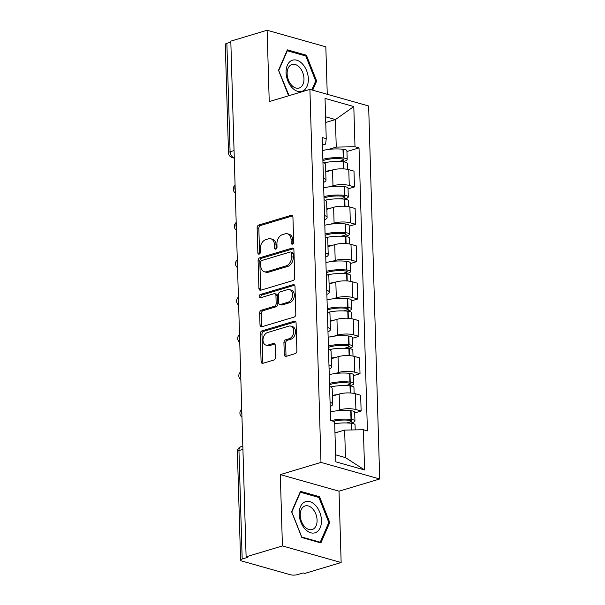 <?xml version="1.0" encoding="UTF-8"?>
<svg xmlns="http://www.w3.org/2000/svg" width="605" height="605" viewBox="0 0 605 605"><rect width="100%" height="100%" fill="white"/><g stroke="black" fill="none" stroke-linecap="round" stroke-linejoin="round"><path stroke-width="0.91" d="M292.472 244.148A1.717 1.21 -74.2 0 0 293.675 242.121L292.933 217.157A2.458 1.732 -74.2 0 0 291.814 215.327A2.458 1.732 -74.2 0 0 291.073 215.342L258.842 225.007A2.458 1.732 -74.2 0 0 257.125 227.888L257.866 252.86A1.717 1.21 -74.2 0 0 258.653 254.138A1.717 1.21 -74.2 0 0 259.167 254.13A1.717 1.21 -74.2 0 0 260.369 252.111L260.279 248.874A7.865 5.528 -74.2 0 1 265.784 239.641L268.469 238.831A7.865 5.528 -74.2 0 1 270.828 238.786A7.865 5.528 -74.2 0 1 274.42 244.639L274.519 247.868A1.717 1.21 -74.2 0 0 275.305 249.147A1.717 1.21 -74.2 0 0 275.82 249.139A1.717 1.21 -74.2 0 0 277.022 247.12L276.931 243.883A7.865 5.528 -74.2 0 1 282.437 234.649L285.121 233.84A7.865 5.528 -74.2 0 1 287.481 233.795A7.865 5.528 -74.2 0 1 291.073 239.641L291.171 242.877A1.717 1.21 -74.2 0 0 291.958 244.155A1.717 1.21 -74.2 0 0 292.472 244.148M284.274 354.538A2.458 1.732 -74.2 0 0 285.401 356.368A2.458 1.732 -74.2 0 0 286.135 356.353L295.179 353.638A2.458 1.732 -74.2 0 0 296.904 350.756L296.079 323.025A2.458 1.732 -74.2 0 0 294.953 321.195A2.458 1.732 -74.2 0 0 294.219 321.21L261.988 330.874A2.458 1.732 -74.2 0 0 260.263 333.756L261.088 361.488A2.458 1.732 -74.2 0 0 262.215 363.318A2.458 1.732 -74.2 0 0 262.948 363.302L273.868 360.028A2.458 1.732 -74.2 0 0 275.593 357.139L275.237 345.274A2.458 1.732 -74.2 0 0 274.118 343.443A2.458 1.732 -74.2 0 0 273.377 343.459L267.962 345.084A6.572 4.621 -74.2 0 1 265.988 345.122A6.572 4.621 -74.2 0 1 263.054 338.891A6.572 4.621 -74.2 0 1 267.591 332.516L288.812 326.148A6.572 4.621 -74.2 0 1 290.778 326.11A6.572 4.621 -74.2 0 1 293.72 332.342A6.572 4.621 -74.2 0 1 289.182 338.724L285.643 339.783A2.458 1.732 -74.2 0 0 283.926 342.672L284.274 354.538L285.991 355.022A2.458 1.732 -74.2 0 0 286.362 356.284M320.983 462.409L280.304 474.6L282.422 545.944L246.114 556.827L230.807 41.132L267.115 30.25L269.233 101.595L309.911 89.396L320.983 462.409L379.713 478.986L368.642 105.981L309.911 89.396M293.009 280.554A2.458 1.732 -74.2 0 0 294.733 277.665L293.909 249.941A2.458 1.732 -74.2 0 0 292.79 248.11A2.458 1.732 -74.2 0 0 292.049 248.126L259.817 257.791A2.458 1.732 -74.2 0 0 258.093 260.672L258.917 288.404A2.458 1.732 -74.2 0 0 260.044 290.234A2.458 1.732 -74.2 0 0 260.778 290.219L293.009 280.554M294.998 286.483L295.815 314.207A2.458 1.732 -74.2 0 1 294.098 317.096L261.867 326.76A2.458 1.732 -74.2 0 1 261.126 326.776A2.458 1.732 -74.2 0 1 260.006 324.945L259.651 313.08A2.458 1.732 -74.2 0 1 261.375 310.191L274.443 306.274A2.458 1.732 -74.2 0 0 276.167 303.385L275.933 295.512A2.458 1.732 -74.2 0 0 274.806 293.69A2.458 1.732 -74.2 0 0 274.073 293.705L260.46 297.781A1.717 1.21 -74.2 0 1 259.946 297.789A1.717 1.21 -74.2 0 1 259.174 296.163A1.717 1.21 -74.2 0 1 260.362 294.491L293.138 284.668A2.458 1.732 -74.2 0 1 293.871 284.652A2.458 1.732 -74.2 0 1 294.998 286.483M282.422 545.944L341.144 562.529L304.844 573.411L303.128 572.927L297.478 574.621A5.006 1.452 178.3 0 1 290.4 574.75L241.947 561.069A5.006 1.452 178.3 0 1 240.593 560.124L237.372 451.67A5.006 1.452 -1.7 0 1 238.952 450.559L242.174 559.012A5.006 1.452 178.3 0 0 240.593 560.124M327.252 94.297L325.838 46.827L267.115 30.25M341.144 562.529L339.027 491.184L379.713 478.986M246.114 556.827L247.831 557.311L242.174 559.012M234.059 150.577L230.089 151.764A5.006 1.452 -1.7 0 0 228.509 152.883L225.287 44.43A5.006 1.452 -1.7 0 1 226.867 43.31L230.089 151.764A5.006 3.244 73.3 0 0 233.651 157.519L234.271 157.693M230.838 42.123L226.867 43.31M323.418 178.18A11.51 3.343 -1.7 0 1 325.997 180.192L325.528 164.394A11.51 3.343 178.3 0 0 322.949 162.382M329.543 186.786L332.984 185.758A11.51 3.343 -1.7 0 1 349.251 185.463L348.782 169.665A11.51 3.343 178.3 0 0 332.516 169.96L325.755 171.979M348.782 169.665L354.001 171.139L354.469 186.937L348.056 188.866M325.997 180.192A11.51 3.343 -1.7 0 1 323.539 182.355M349.251 185.463L354.469 186.937M324.522 215.531A11.51 3.343 -1.7 0 1 327.108 217.543L326.639 201.745A11.51 3.343 178.3 0 0 324.053 199.733M349.161 226.209L355.581 224.289L355.112 208.483L349.887 207.016A11.51 3.343 178.3 0 0 333.62 207.303L326.866 209.33M327.108 217.543A11.51 3.343 -1.7 0 1 324.651 219.706M330.655 224.137L334.089 223.109A11.51 3.343 -1.7 0 1 350.355 222.814L355.581 224.289M325.634 252.882A11.51 3.343 -1.7 0 1 328.22 254.894L327.751 239.088A11.51 3.343 178.3 0 0 325.165 237.077M350.272 263.561L356.693 261.64L356.224 245.834L350.998 244.359A11.51 3.343 178.3 0 0 334.731 244.654L327.971 246.681M328.22 254.894A11.51 3.343 -1.7 0 1 325.755 257.057M331.759 261.489L335.2 260.452A11.51 3.343 -1.7 0 1 351.467 260.165L356.693 261.64M326.738 290.226A11.51 3.343 -1.7 0 1 329.324 292.238L328.855 276.44A11.51 3.343 178.3 0 0 326.269 274.428M351.376 300.912L357.797 298.983L357.328 283.185L352.11 281.711A11.51 3.343 178.3 0 0 335.835 281.998L329.082 284.025M329.324 292.238A11.51 3.343 -1.7 0 1 326.866 294.401M332.871 298.832L336.304 297.804A11.51 3.343 -1.7 0 1 352.579 297.509L357.797 298.983M327.849 327.577A11.51 3.343 -1.7 0 1 330.436 329.589L329.967 313.791A11.51 3.343 178.3 0 0 327.381 311.779M352.488 338.255L358.909 336.335L358.44 320.529L353.214 319.054A11.51 3.343 178.3 0 0 336.947 319.349L330.186 321.376M330.436 329.589A11.51 3.343 -1.7 0 1 327.971 331.752M333.975 336.183L337.416 335.155A11.51 3.343 -1.7 0 1 353.683 334.86L358.909 336.335M328.961 364.928A11.51 3.343 -1.7 0 1 331.54 366.94L331.071 351.134A11.51 3.343 178.3 0 0 328.492 349.123M353.592 375.607L360.013 373.678L359.544 357.88L354.326 356.405A11.51 3.343 178.3 0 0 338.059 356.7L331.298 358.727M331.54 366.94A11.51 3.343 -1.7 0 1 329.082 369.103M335.087 373.527L338.528 372.498A11.51 3.343 -1.7 0 1 354.795 372.211L360.013 373.678M330.065 402.272A11.51 3.343 -1.7 0 1 332.652 404.284L332.183 388.486A11.51 3.343 178.3 0 0 329.596 386.474M354.704 412.958L361.124 411.029L360.656 395.231L355.43 393.757A11.51 3.343 178.3 0 0 339.163 394.044L332.41 396.071M332.652 404.284A11.51 3.343 -1.7 0 1 330.194 406.447M336.198 410.878L339.632 409.85A11.51 3.343 -1.7 0 1 355.899 409.555L361.124 411.029M335.616 454.831L345.47 457.614L344.653 430.079L363.393 429.747L364.588 469.964L335.828 461.849L334.633 421.624L330.61 420.49L322.208 137.501L326.231 138.636L325.634 144.096L322.435 145.056M328.439 149.443L336.251 147.098L335.435 119.563L325.581 116.78M325.755 122.467L335.435 119.563L353.804 106.54L354.999 146.758L336.251 147.098M326.231 138.636L325.036 98.418L353.804 106.54M363.393 429.747L367.416 430.881L359.022 147.892L354.999 146.758M312.687 90.183L316.657 81.032L306.433 55.237L287.352 49.852L278.504 70.263L288.615 95.787M280.304 474.6L339.027 491.184M320.907 542.927L329.763 522.516L319.538 496.72L300.458 491.328L291.602 511.739L301.827 537.535L320.907 542.927M344.653 430.079L334.966 432.983M346.945 151.515L359.022 147.892M345.47 457.614L364.588 469.964M315.53 81.372L316.657 81.032M304.844 55.713L306.433 55.237M328.628 522.856L329.763 522.516M317.95 497.197L319.538 496.72M292.964 243.86A1.717 1.21 -74.2 0 1 292.88 243.361L292.79 240.124A7.865 5.528 -74.2 0 0 289.19 234.279L287.481 233.795M270.828 238.786L272.537 239.27A7.865 5.528 -74.2 0 1 276.137 245.123L276.228 248.352A1.717 1.21 -74.2 0 0 276.311 248.852M292.563 215.894L260.558 225.491A2.458 1.732 -74.2 0 0 258.834 228.372L259.575 253.344A1.717 1.21 -74.2 0 0 259.658 253.85M293.538 248.678L261.526 258.274A2.458 1.732 -74.2 0 0 259.81 261.156L260.634 288.887A2.458 1.732 -74.2 0 0 261.005 290.15M291.481 253.276A1.717 1.21 -74.2 0 0 290.695 251.998A1.717 1.21 -74.2 0 0 290.181 252.005L261.882 260.49A1.717 1.21 -74.2 0 0 260.679 262.51L260.778 265.913A7.865 5.528 -74.2 0 0 264.377 271.766A7.865 5.528 -74.2 0 0 266.737 271.721L286.074 265.92A7.865 5.528 -74.2 0 0 291.58 256.679L291.481 253.276L293.191 253.76A1.717 1.21 -74.2 0 0 292.404 252.482L290.695 251.998M264.377 271.766L266.087 272.25A7.865 5.528 -74.2 0 0 268.446 272.197L266.737 271.721M293.191 253.76L293.296 257.163A7.865 5.528 -74.2 0 1 287.783 266.404L268.446 272.197M274.806 293.69L276.523 294.174A2.458 1.732 -74.2 0 1 277.642 295.996L277.876 303.869A2.458 1.732 -74.2 0 1 276.16 306.758L263.084 310.675A2.458 1.732 -74.2 0 0 261.36 313.564L261.715 325.429A2.458 1.732 -74.2 0 0 262.086 326.692M294.62 285.22L262.078 294.975A1.717 1.21 -74.2 0 0 260.997 297.622M288.01 302.205A6.572 4.621 -74.2 0 0 292.548 295.83A6.572 4.621 -74.2 0 0 289.606 289.598A6.572 4.621 -74.2 0 0 287.632 289.636L280.16 291.875A2.458 1.732 -74.2 0 0 278.436 294.764L278.671 302.636A2.458 1.732 -74.2 0 0 279.797 304.466A2.458 1.732 -74.2 0 0 280.531 304.451L288.01 302.205L289.719 302.689A6.572 4.621 -74.2 0 0 294.257 296.314A6.572 4.621 -74.2 0 0 291.323 290.082L289.606 289.598M279.797 304.466L281.507 304.943A2.458 1.732 -74.2 0 0 282.248 304.935L280.531 304.451M289.719 302.689L282.248 304.935M290.778 326.11L292.495 326.594A6.572 4.621 -74.2 0 1 295.429 332.826A6.572 4.621 -74.2 0 1 290.892 339.208L287.36 340.267A2.458 1.732 -74.2 0 0 285.636 343.156L285.991 355.022M265.988 345.122L267.705 345.606A6.572 4.621 -74.2 0 0 269.679 345.568L267.962 345.084M274.867 344.011L269.679 345.568M295.709 321.762L263.697 331.358A2.458 1.732 -74.2 0 0 261.98 334.24L262.797 361.971A2.458 1.732 -74.2 0 0 263.175 363.234M322.896 160.643A15.768 4.575 -1.7 0 1 324.325 160.159A15.768 4.575 -1.7 0 1 341.855 158.881L342.18 158.918A3.063 0.892 -1.7 0 1 343.927 159.667A3.063 0.892 -1.7 0 1 342.967 160.348L339.065 161.52M324.114 162.851A19.02 5.521 -1.7 0 1 343.36 161.822L343.685 161.86A6.322 1.838 -1.7 0 1 347.3 163.403L347.474 169.355M342.627 161.747L345.19 160.975A6.322 1.838 178.3 0 0 347.187 159.569A6.322 1.838 178.3 0 0 343.572 158.026L343.247 157.988A19.02 5.521 178.3 0 0 322.858 159.312M322.594 150.577A19.02 5.521 -1.7 0 1 342.982 149.254L343.307 149.284A6.322 1.838 -1.7 0 1 346.922 150.834L347.187 159.569M325.732 171.298A19.02 5.521 -1.7 0 1 330.406 170.587M291.247 60.712A16.267 10.557 73.3 0 0 287.806 80.82A16.267 10.557 73.3 0 0 303.181 90.803A16.267 10.557 73.3 0 0 306.622 70.702A16.267 10.557 73.3 0 0 291.247 60.712M291.035 64.864A12.319 7.994 73.3 0 0 288.146 79.323A12.319 7.994 73.3 0 0 299.089 88.058A12.319 7.994 73.3 0 0 300.065 87.649A12.319 7.994 73.3 0 0 302.954 73.19A12.319 7.994 73.3 0 0 292.011 64.455A12.319 7.994 73.3 0 0 291.035 64.864M289.054 95.65L278.731 70.543L287.307 50.767L305.79 55.985L315.697 80.979L311.817 89.933M286.906 50.88L287.307 50.767M304.353 502.188A16.267 10.557 73.3 0 0 300.912 522.296A16.267 10.557 73.3 0 0 316.279 532.287A16.267 10.557 73.3 0 0 319.727 512.178A16.267 10.557 73.3 0 0 304.353 502.188M304.141 506.34A12.319 7.994 73.3 0 0 301.252 520.807A12.319 7.994 73.3 0 0 312.195 529.534A12.319 7.994 73.3 0 0 313.171 529.125A12.319 7.994 73.3 0 0 316.06 514.666A12.319 7.994 73.3 0 0 305.117 505.939A12.319 7.994 73.3 0 0 304.141 506.34M328.802 522.455L320.226 542.231L301.736 537.013L291.829 512.019L300.413 492.243L318.895 497.461L328.802 522.455M319.364 542.488L320.226 542.231M300.012 492.364L300.413 492.243M324 197.986A15.768 4.575 -1.7 0 1 325.429 197.51A15.768 4.575 -1.7 0 1 342.959 196.232L343.285 196.27A3.063 0.892 -1.7 0 1 345.039 197.018A3.063 0.892 -1.7 0 1 344.071 197.699L340.169 198.871M325.225 200.202A19.02 5.521 -1.7 0 1 344.464 199.166L344.789 199.204A6.322 1.838 -1.7 0 1 348.404 200.747L348.586 206.698M343.738 199.098L346.294 198.327A6.322 1.838 178.3 0 0 348.291 196.92A6.322 1.838 178.3 0 0 344.676 195.377L344.351 195.339A19.02 5.521 178.3 0 0 323.962 196.663M323.705 187.921A19.02 5.521 -1.7 0 1 344.094 186.597L344.419 186.635A6.322 1.838 -1.7 0 1 348.034 188.178L348.291 196.92M326.844 208.642A19.02 5.521 -1.7 0 1 331.517 207.938M325.112 235.337A15.768 4.575 -1.7 0 1 326.541 234.853A15.768 4.575 -1.7 0 1 344.071 233.575L344.396 233.613A3.063 0.892 -1.7 0 1 346.151 234.362A3.063 0.892 -1.7 0 1 345.183 235.05L341.28 236.215M326.329 237.553A19.02 5.521 -1.7 0 1 345.576 236.517L345.901 236.555A6.322 1.838 -1.7 0 1 349.516 238.098L349.69 244.049M344.85 236.442L347.406 235.678A6.322 1.838 178.3 0 0 349.403 234.271A6.322 1.838 178.3 0 0 345.788 232.721L345.463 232.691A19.02 5.521 178.3 0 0 325.074 234.006M324.809 225.272A19.02 5.521 -1.7 0 1 345.205 223.948L345.531 223.986A6.322 1.838 -1.7 0 1 349.138 225.529L349.403 234.271M327.955 245.993A19.02 5.521 -1.7 0 1 332.621 245.282M326.224 272.689A15.768 4.575 -1.7 0 1 327.645 272.205A15.768 4.575 -1.7 0 1 345.175 270.927L345.5 270.964A3.063 0.892 -1.7 0 1 347.255 271.713A3.063 0.892 -1.7 0 1 346.287 272.394L342.385 273.566M327.441 274.897A19.02 5.521 -1.7 0 1 346.68 273.868L347.005 273.899A6.322 1.838 -1.7 0 1 350.62 275.449L350.802 281.401M345.954 273.793L348.518 273.021A6.322 1.838 178.3 0 0 350.507 271.615A6.322 1.838 178.3 0 0 346.892 270.072L346.567 270.034A19.02 5.521 178.3 0 0 326.178 271.358M325.921 262.623A19.02 5.521 -1.7 0 1 346.31 261.299L346.635 261.33A6.322 1.838 -1.7 0 1 350.25 262.88L350.507 271.615M329.06 283.344A19.02 5.521 -1.7 0 1 333.733 282.633M327.328 310.032A15.768 4.575 -1.7 0 1 328.757 309.556A15.768 4.575 -1.7 0 1 346.287 308.278L346.612 308.316A3.063 0.892 -1.7 0 1 348.367 309.064A3.063 0.892 -1.7 0 1 347.399 309.745L343.496 310.917M328.545 312.248A19.02 5.521 -1.7 0 1 347.792 311.212L348.117 311.25A6.322 1.838 -1.7 0 1 351.732 312.793L351.906 318.744M347.066 311.136L349.622 310.373A6.322 1.838 178.3 0 0 351.618 308.966A6.322 1.838 178.3 0 0 348.004 307.423L347.678 307.385A19.02 5.521 178.3 0 0 327.29 308.709M327.033 299.967A19.02 5.521 -1.7 0 1 347.421 298.643L347.746 298.681A6.322 1.838 -1.7 0 1 351.361 300.224L351.618 308.966M330.171 320.688A19.02 5.521 -1.7 0 1 334.837 319.984M328.439 347.383A15.768 4.575 -1.7 0 1 329.861 346.899A15.768 4.575 -1.7 0 1 347.399 345.621L347.724 345.659A3.063 0.892 -1.7 0 1 349.471 346.408A3.063 0.892 -1.7 0 1 348.503 347.096L344.6 348.261M329.657 349.599A19.02 5.521 -1.7 0 1 348.904 348.563L349.229 348.601A6.322 1.838 -1.7 0 1 352.836 350.144L353.017 356.095M348.17 348.488L350.734 347.724A6.322 1.838 178.3 0 0 352.723 346.31A6.322 1.838 178.3 0 0 349.115 344.767L348.79 344.729A19.02 5.521 178.3 0 0 328.402 346.052M328.137 337.318A19.02 5.521 -1.7 0 1 348.525 335.994L348.851 336.032A6.322 1.838 -1.7 0 1 352.465 337.575L352.723 346.31M331.275 358.039A19.02 5.521 -1.7 0 1 335.949 357.328M329.543 384.735A15.768 4.575 -1.7 0 1 330.973 384.251A15.768 4.575 -1.7 0 1 348.503 382.973L348.828 383.01A3.063 0.892 -1.7 0 1 350.582 383.759A3.063 0.892 -1.7 0 1 349.614 384.44L345.712 385.612M330.761 386.943A19.02 5.521 -1.7 0 1 350.008 385.914L350.333 385.945A6.322 1.838 -1.7 0 1 353.948 387.495L354.122 393.447M349.282 385.839L351.838 385.067A6.322 1.838 178.3 0 0 353.834 383.661A6.322 1.838 178.3 0 0 350.219 382.118L349.894 382.08A19.02 5.521 178.3 0 0 329.506 383.404M329.249 374.669A19.02 5.521 -1.7 0 1 349.637 373.346L349.962 373.376A6.322 1.838 -1.7 0 1 353.577 374.926L353.834 383.661M332.387 395.383A19.02 5.521 -1.7 0 1 337.061 394.679M333.325 421.254A15.768 4.575 -1.7 0 1 349.614 420.324L349.94 420.354A3.063 0.892 -1.7 0 1 351.694 421.11A3.063 0.892 -1.7 0 1 350.726 421.791L346.824 422.963M334.694 423.727A19.02 5.521 -1.7 0 1 351.119 423.258L351.445 423.296A6.322 1.838 -1.7 0 1 355.059 424.839L355.203 429.89M350.393 423.182L352.949 422.419A6.322 1.838 178.3 0 0 354.946 421.012A6.322 1.838 178.3 0 0 351.331 419.469L351.006 419.431A19.02 5.521 178.3 0 0 331.094 420.626M330.353 412.013A19.02 5.521 -1.7 0 1 350.741 410.689L351.066 410.727A6.322 1.838 -1.7 0 1 354.681 412.27L354.946 421.012M334.951 432.469A19.02 5.521 -1.7 0 1 338.165 432.03M234.256 157.338L233.651 157.519A5.006 3.524 -74.2 0 1 232.154 157.55L234.286 158.155M354.795 372.211L354.326 356.405M353.683 334.86L353.214 319.054M352.579 297.509L352.11 281.711M351.467 260.165L350.998 244.359M350.355 222.814L349.887 207.016M355.899 409.555L355.43 393.757M339.632 409.85L339.163 394.044M338.528 372.498L338.059 356.7M337.416 335.155L336.947 319.349M336.304 297.804L335.835 281.998M335.2 260.452L334.731 244.654M334.089 223.109L333.62 207.303M332.984 185.758L332.516 169.96M235.111 186.068A5.006 3.244 73.3 0 0 235.232 190.167M236.222 223.411A5.006 3.244 73.3 0 0 236.343 227.51M237.326 260.763A5.006 3.244 73.3 0 0 237.447 264.861M238.438 298.114A5.006 3.244 73.3 0 0 238.559 302.213M239.55 335.457A5.006 3.244 73.3 0 0 239.671 339.556M240.654 372.809A5.006 3.244 73.3 0 0 240.775 376.907M241.766 410.16A5.006 3.244 73.3 0 0 241.887 414.259M242.93 449.364L238.952 450.559A5.006 3.244 73.3 0 1 240.941 446.724A5.006 5.006 0 0 0 237.372 451.67M292.79 240.124L291.073 239.641M276.228 248.352L274.519 247.868M276.137 245.123L274.42 244.639M259.575 253.344L257.866 252.86M258.834 228.372L257.125 227.888M260.558 225.491L258.842 225.007M292.434 215.728L291.073 215.342M292.88 243.361L291.171 242.877M260.634 288.887L258.917 288.404M259.81 261.156L258.093 260.672M261.526 258.274L259.817 257.791M293.41 248.511L292.049 248.126M287.783 266.404L286.074 265.92M293.296 257.163L291.58 256.679M261.715 325.429L260.006 324.945M261.36 313.564L259.651 313.08M263.084 310.675L261.375 310.191M276.16 306.758L274.443 306.274M277.876 303.869L276.167 303.385M277.642 295.996L275.933 295.512M262.078 294.975L260.362 294.491M294.491 285.053L293.138 284.668M285.636 343.156L283.926 342.672M287.36 340.267L285.643 339.783M290.892 339.208L289.182 338.724M274.738 343.844L273.377 343.459M262.797 361.971L261.088 361.488M261.98 334.24L260.263 333.756M263.697 331.358L261.988 330.874M295.58 321.595L294.219 321.21M343.89 168.901L343.685 161.86M343.572 158.026L343.307 149.284M343.247 157.988L342.982 149.254M342.967 160.348L342.922 159.039M343.564 168.878L343.36 161.822M345.001 206.252L344.789 199.204M344.676 195.377L344.419 186.635M344.351 195.339L344.094 186.597M344.071 197.699L344.033 196.391M344.676 206.229L344.464 199.166M346.105 243.596L345.901 236.555M345.788 232.721L345.531 223.986M345.463 232.691L345.205 223.948M345.183 235.05L345.145 233.742M345.788 243.581L345.576 236.517M347.217 280.947L347.005 273.899M346.892 270.072L346.635 261.33M346.567 270.034L346.31 261.299M346.287 272.394L346.249 271.085M346.892 280.924L346.68 273.868M348.329 318.291L348.117 311.25M348.004 307.423L347.746 298.681M347.678 307.385L347.421 298.643M347.399 309.745L347.361 308.437M348.004 318.275L347.792 311.212M349.433 355.642L349.229 348.601M349.115 344.767L348.851 336.032M348.79 344.729L348.525 335.994M348.503 347.096L348.465 345.788M349.108 355.619L348.904 348.563M350.545 392.993L350.333 385.945M350.219 382.118L349.962 373.376M349.894 382.08L349.637 373.346M349.614 384.44L349.577 383.131M350.219 392.97L350.008 385.914M351.641 429.958L351.445 423.296M351.331 419.469L351.066 410.727M351.006 419.431L350.741 410.689M350.726 421.791L350.681 420.483M351.316 429.966L351.119 423.258M235.088 185.122A5.006 5.006 0 0 0 235.322 193.033M236.192 222.474A5.006 5.006 0 0 0 236.426 230.384M237.304 259.825A5.006 5.006 0 0 0 237.538 267.728M238.408 297.168A5.006 5.006 0 0 0 238.642 305.079M239.52 334.52A5.006 5.006 0 0 0 239.754 342.43M240.624 371.871A5.006 5.006 0 0 0 240.858 379.774M241.735 409.214A5.006 5.006 0 0 0 241.97 417.125M242.832 446.157L240.941 446.724M228.509 152.883A5.006 5.006 0 0 0 232.154 157.55"/></g></svg>
